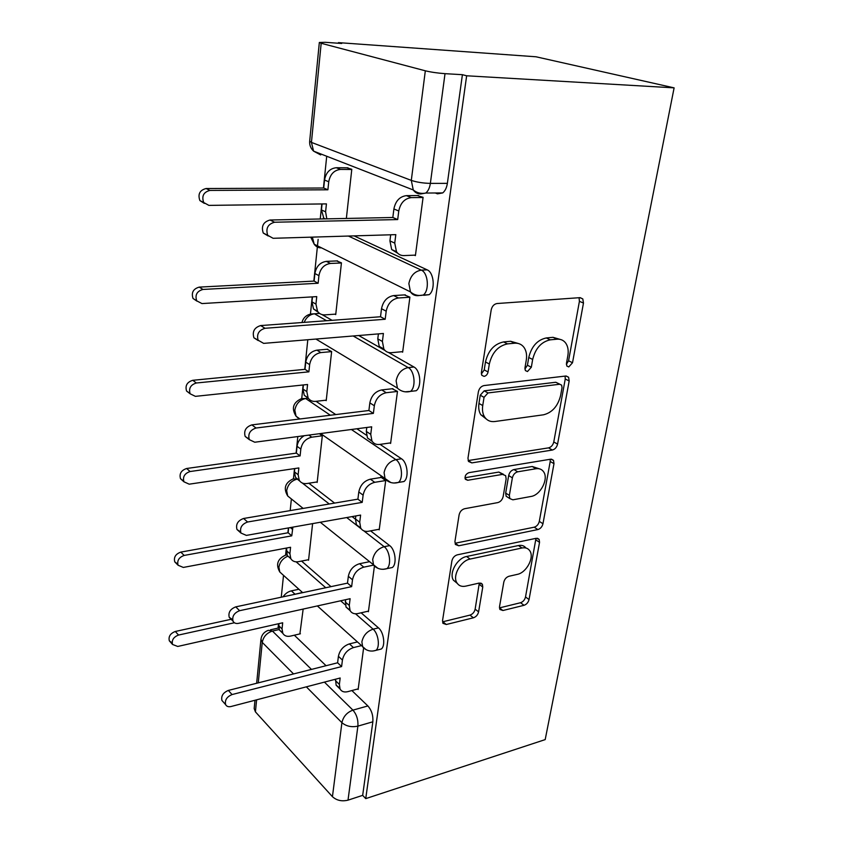 <?xml version="1.0" encoding="UTF-8"?>
<svg xmlns="http://www.w3.org/2000/svg" width="843" height="843" viewBox="0 0 843 843"><rect width="100%" height="100%" fill="white"/><g stroke="black" fill="none" stroke-linecap="round" stroke-linejoin="round"><path stroke-width="1.26" d="M568.783 366.926L572.523 362.732L583.472 303.059L582.808 298.917L580.142 297.642L497.001 303.533C493.998 304.112 492.059 306.241 491.195 309.908L481.364 372.701L481.806 375.314L484.082 376.378C486.148 375.904 487.475 374.44 488.065 371.963L489.33 363.997C492.07 352.595 498.129 345.893 507.507 343.881L514.546 343.217C518.698 342.911 521.933 344.429 524.251 347.759C526.38 351.088 527.054 355.219 526.274 360.119L524.957 367.927L525.379 370.572L527.476 371.531L531.332 367.232L532.66 359.455C535.463 348.317 541.322 341.784 550.268 339.834L556.97 339.202C560.753 338.928 563.725 340.298 565.874 343.322C568.024 346.621 568.677 350.762 567.834 355.767L566.443 363.396L566.854 366.052L568.783 366.926M566.37 364.366L568.572 360.804L579.415 301.32L579.067 297.727M481.342 373.986L484.23 369.908L485.473 361.974L489.33 363.997M524.894 369.076L527.433 365.251L528.751 357.495L532.66 359.455M307.579 397.559L306.947 397.959M499.509 606.739L499.867 609.447L502.923 610.511L524.051 605.295C526.601 604.389 528.266 602.471 529.046 599.531L539.541 542.355L539.141 539.372L536.264 538.287L457.296 554.842C454.461 555.737 452.659 557.781 451.88 560.964L442.533 620.669L442.902 623.304L446.284 624.505L473.418 617.803C476.116 616.855 477.844 614.874 478.603 611.849L482.765 587.023L482.386 584.231L479.203 583.061L465.736 586.138C461.753 586.939 458.803 585.832 456.895 582.829C452.227 575.853 460.7 560.627 470.131 559.067L522.028 547.982C525.537 547.328 528.161 548.308 529.878 550.911C534.536 557.56 526.401 572.724 517.328 574.368L508.94 576.275C506.295 577.17 504.578 579.13 503.798 582.165L499.509 606.739M365.736 798.627L466.653 75.786L674.115 87.862L545.189 739.606L365.736 798.627L362.669 795.36L348.011 800.155C341.836 801.64 336.652 800.481 332.437 796.677L255.418 711.861L254.175 708.573L254.986 700.259M552.355 450.036C555 449.308 556.738 447.338 557.581 444.113L569.173 380.973L568.604 377.243L565.853 376.01L484.04 385.567C481.09 386.252 479.203 388.349 478.36 391.869L467.981 458.139L468.508 461.458L471.827 462.891L552.355 450.036L548.572 447.865C551.206 447.138 552.945 445.178 553.777 441.964L565.253 378.992L565.095 376.094M553.988 463.682L542.966 523.735C542.154 526.812 540.458 528.761 537.855 529.573L458.729 545.779L455.368 544.452L454.935 541.512L459.098 514.915C459.888 511.638 461.711 509.572 464.577 508.729L497.813 502.597C500.563 501.785 502.344 499.762 503.155 496.548L506.137 478.919L505.652 475.663L502.554 474.377L467.717 480.268L465.378 479.288C464.546 476.221 465.726 474.019 468.908 472.67L550.69 459.193L553.514 460.352L553.988 463.682L550.216 461.479L539.299 521.374L542.966 523.735M294.333 635.2L326.051 665.707M351.879 690.554L367.875 705.939L352.932 710.133C356.642 714.453 358.307 719.785 357.896 726.129L348.011 800.155M321.183 43.278L311.436 142.404L411.3 180.391L425.325 70.801L321.183 43.278L319.339 42.466L325.345 42.308L341.71 43.478L338.422 42.624L338.359 43.235M326.715 156.25L323.438 188.01M321.794 203.953L320.245 218.98M318.148 239.338L313.838 281.098M312.216 296.884L310.445 314.081M307.8 339.729L304.744 369.36M303.132 384.977L301.741 398.476M297.811 436.558L296.104 453.144M294.513 468.592L293.469 478.666M291.383 498.951L290.182 510.605M288.39 527.929L287.895 532.797M286.314 548.076L285.598 555.042M283.511 575.347L281.256 597.202M278.517 623.725L278.074 628.098M338.422 42.624L536.022 56.787L674.115 87.862M466.653 75.786L462.407 74.69L447.37 183.352C446.685 187.757 445.136 190.939 442.723 192.921L437.506 193.837L435.273 192.973M425.325 70.801C431.036 72.171 437.601 73.12 445.02 73.668L430.362 183.384C429.698 187.831 428.17 191.055 425.789 193.047L420.615 193.964C417.57 193.932 415.114 192.594 413.26 189.96C416.927 192.963 421.1 193.995 425.789 193.047L442.723 192.921M462.407 74.69L445.02 73.668M414.387 255.155L415.399 255.619L423.091 197.315L417.296 195.544M401.837 351.71L402.648 352.174L409.909 297.136L404.355 294.902M334.966 314.165L335.725 314.597L341.447 262.847L336.652 260.94M389.919 442.975L390.604 443.439L397.474 391.405L392.132 388.76M325.567 400.235L326.209 400.657L331.636 351.552L327.01 349.265M378.602 529.362L379.202 529.826L385.704 480.552L380.646 476.98L380.562 477.549M316.599 482.006L317.158 482.438L322.321 435.768L319.413 433.713M308.053 559.805L308.549 560.237L312.605 523.629M367.854 611.259L368.402 611.723L374.387 566.338M301.552 561.069L330.983 586.633M361.12 612.798L378.486 627.877L373.101 629.173C378.423 633.399 380.267 647.298 375.915 650.364L372.848 651.049M308.854 483.218L334.597 503.092M352.1 516.601L355.419 519.172M370.572 530.858L389.677 545.611L384.176 546.696C389.824 550.627 391.616 565.316 386.853 568.656L383.144 569.32M316.051 401.331L335.756 414.577M356.863 428.771L366.431 435.209M380.056 444.377L401.479 458.782L395.862 459.635C401.89 463.207 403.586 478.824 398.349 482.449L393.913 483.039M322.037 314.597L332.079 320.319M358.739 335.525L385.061 350.53M388.433 352.458L413.955 367.011L408.223 367.59C414.672 370.741 416.231 387.422 410.478 391.394L405.23 391.826M320.635 247.421L321.373 247.874C318.391 247.916 315.999 246.704 314.197 244.228L410.467 291.899C414.166 295.092 418.434 296.146 423.249 295.05L417.886 295.672C414.735 295.798 412.259 294.544 410.467 291.899L408.866 283.564C410.552 275.724 414.703 271.256 421.31 270.139C428.223 272.774 429.614 290.719 423.249 295.05L429.098 294.681C435.483 290.361 434.103 272.479 427.169 269.855L421.31 270.139L348.412 236.051M354.049 235.882L427.169 269.855M346.357 218.442L351.794 169.295L346.821 167.789M357.632 689.005L358.138 689.479L363.586 648.151M299.897 633.894L303.153 609.067M378.381 649.742L381.289 649.015C385.662 645.949 383.818 632.092 378.486 627.877M388.823 568.235L392.332 567.508C397.116 564.178 395.335 549.52 389.677 545.611M399.751 482.228L403.955 481.532C409.203 477.907 407.517 462.343 401.479 458.782M411.205 391.31L416.189 390.731C421.974 386.768 420.415 370.14 413.955 367.011M423.713 295.303L429.098 294.681M362.669 795.36L372.848 721.798C373.28 715.507 371.615 710.217 367.875 705.939M559.994 339.35L552.997 337.326L556.97 339.202M528.751 357.495C531.522 346.389 537.381 339.877 546.306 337.948L552.997 337.326M518.192 343.449L510.637 341.278L514.546 343.217M485.473 361.974C488.202 350.604 494.24 343.923 503.598 341.931L510.637 341.278M471.827 462.891L468.139 460.563L548.572 447.865M562.028 387.706L561.638 385.125L559.678 384.25L487.992 392.943L484.04 397.338L482.733 405.567C482.08 410.067 482.681 413.85 484.567 416.927C486.969 420.499 490.405 422.037 494.852 421.521L543.535 414.798C552.186 412.596 557.866 406.2 560.595 395.599L562.028 387.706M559.9 384.239L555.779 382.258L559.678 384.25M486.263 418.992L480.805 414.745C478.919 411.679 478.308 407.896 478.961 403.418L480.247 395.209L484.188 390.836L555.779 382.258M458.729 545.779L455.188 543.229L534.209 527.191C536.801 526.38 538.498 524.441 539.299 521.374M503.524 474.346L498.856 472.069L464.978 477.739M531.006 496.464C540.447 495.199 548.825 478.993 543.672 471.89C541.912 469.298 539.341 468.244 535.948 468.74L517.707 471.817C514.968 472.596 513.187 474.609 512.375 477.855L509.362 495.421L509.815 498.582L512.871 499.815L531.006 496.464M539.288 468.792L532.207 466.495L535.948 468.74M508.129 497.496L506.148 496.232L505.684 493.071L508.666 475.547C509.478 472.312 511.248 470.31 513.988 469.54L532.207 466.495M550.216 461.479L550.205 459.266M525.958 548.003C524.198 545.737 521.691 544.915 518.424 545.537L522.028 547.982M457.222 583.345L453.408 580.195C448.739 573.229 457.18 558.045 466.601 556.506L518.424 545.537M446.284 624.505L442.881 621.755L469.962 615.116C472.66 614.178 474.388 612.197 475.136 609.183L479.319 583.04M502.923 610.511L499.435 607.898L520.542 602.724C523.092 601.828 524.746 599.91 525.516 596.981L535.979 538.35M324.018 218.906L321.446 209.939L322.068 203.953M351.773 169.475L340.53 169.411C334.102 170.138 330.171 174.259 328.738 181.772L327.895 189.791L209.949 190.423C203.574 192.078 201.498 196.113 203.7 202.531L208.895 205.386L326.431 203.89L325.598 211.814L326.81 218.843M204.354 203.395L199.886 200.571C197.673 194.185 199.738 190.17 206.092 188.526L323.712 188.01L324.534 180.023C325.956 172.541 329.866 168.442 336.283 167.725L340.53 169.411M347.98 167.799L336.283 167.725M323.712 188.01L327.895 189.791M423.06 197.494L411.342 197.61C404.651 198.484 400.457 202.942 398.771 210.992L397.696 219.57L392.827 217.494L393.892 208.959C395.557 200.94 399.73 196.503 406.41 195.639L418.549 195.534M397.822 253.321L391.679 249.517L389.93 240.919L390.688 234.786M268.19 235.987L263.248 233.026C261.067 226.209 263.332 221.878 270.034 220.012L392.827 217.494M397.696 219.57L274.555 222.236C267.832 224.122 265.556 228.485 267.726 235.323L273.111 238.295L395.81 234.639L394.745 243.1L396.484 251.73C398.317 254.365 400.783 255.65 403.892 255.587L415.462 255.113M318.443 312.416L313.522 308.97L311.963 301.868L312.479 296.862M341.436 262.974L330.435 263.448C324.144 264.439 320.308 268.506 318.928 275.65L318.138 283.248L202.963 289.444C196.925 291.172 194.838 294.966 196.704 300.835L201.962 303.575L316.747 296.61L315.956 304.112L317.516 311.246C319.307 313.817 321.763 315.019 324.903 314.871L335.777 314.112M196.883 301.109L193.026 298.464C191.15 292.605 193.226 288.833 199.243 287.115L314.112 281.088L314.892 273.522C316.251 266.399 320.066 262.352 326.346 261.372L330.435 263.448M337.548 260.898L326.346 261.372M314.112 281.088L318.138 283.248M308.549 398.539L304.27 395.314L302.974 389.044L303.396 384.945M331.626 351.615L320.856 352.585C314.702 353.807 310.962 357.822 309.644 364.629L308.886 371.837L196.345 382.996C190.613 384.787 188.537 388.391 190.128 393.786L195.407 396.358L307.569 384.503L306.82 391.626L308.116 397.917C309.855 400.509 312.363 401.668 315.619 401.373L326.262 400.151M189.981 393.512L186.577 391.036C184.986 385.651 187.051 382.079 192.773 380.298L305.008 369.329L305.746 362.153C307.052 355.367 310.782 351.373 316.915 350.161L320.856 352.585M327.758 349.202L316.915 350.161M305.008 369.329L308.886 371.837M409.898 297.242L398.433 297.979C391.89 299.149 387.812 303.554 386.199 311.183L385.188 319.265L380.52 316.757L381.521 308.707C383.112 301.109 387.179 296.736 393.702 295.577L405.335 294.85M384.545 349.982L379.224 346.378L377.78 338.865L378.402 333.902M385.188 319.265L265.018 328.285C258.653 330.256 256.388 334.355 258.221 340.572L253.922 337.801C252.089 331.594 254.344 327.527 260.677 325.567L380.52 316.757M253.922 337.801L263.659 343.375L383.407 333.48L382.406 341.468L383.839 349.002C385.62 351.689 388.149 352.911 391.405 352.69L402.722 351.636M397.464 391.437L386.252 392.722C379.856 394.166 375.883 398.507 374.334 405.746L373.375 413.386L368.897 410.499L369.845 402.891C371.373 395.683 375.325 391.363 381.71 389.93L392.954 388.665M372.174 441.353L367.495 437.991L366.305 431.395L366.789 427.464M249.022 439.034L245.176 436.442C243.627 430.773 245.861 426.916 251.878 424.883L368.897 410.499M373.375 413.386L256.04 428.023C250.002 430.078 247.758 433.945 249.307 439.635L254.765 442.227L371.689 426.821L370.741 434.366L371.932 440.973C373.67 443.671 376.22 444.83 379.603 444.44L390.678 442.87M299.307 480.405L295.524 477.401L294.428 471.848L294.765 468.56M322.321 435.778L311.773 437.18C305.746 438.613 302.1 442.575 300.825 449.077L300.108 455.915L190.096 471.532C184.617 473.387 182.562 476.811 183.932 481.796L189.201 484.177L298.854 467.949L298.148 474.714L299.233 480.289C300.919 482.891 303.438 483.966 306.789 483.545L317.221 481.911M183.595 481.026L180.507 478.708C179.137 473.745 181.182 470.331 186.64 468.497L296.357 453.113L297.063 446.295C297.748 441.69 300.129 438.16 304.207 435.715M296.357 453.113L300.108 455.915M290.635 558.329L287.231 555.526L286.567 548.034M292.89 527.128L291.762 535.832L184.164 555.432C178.937 557.349 176.904 560.616 178.073 565.231L183.321 567.434L290.572 547.276L289.897 553.714L290.814 558.667C292.447 561.248 294.966 562.26 298.401 561.691L308.612 559.689M177.652 564.041L174.764 561.86C173.584 557.255 175.607 553.999 180.823 552.102L288.148 532.755L288.643 527.887M288.148 532.755L291.762 535.832M282.479 632.598L279.36 629.963L278.77 623.672M234.407 622.756L178.537 635.053C173.521 637.023 171.519 640.164 172.53 644.463L177.736 646.455L282.69 622.787L282.047 628.91L282.826 633.346C284.397 635.885 286.915 636.813 290.403 636.117L300.414 633.778M302.479 592.492L292.964 594.715M172.098 642.882L169.327 640.828C168.315 636.539 170.307 633.42 175.312 631.47L231.151 619.289M283.058 596.812C285.261 593.641 288.032 591.649 291.372 590.859L294.913 594.094M298.917 589.268L291.372 590.859M385.683 480.542L374.735 482.312C368.465 483.987 364.597 488.266 363.122 495.147L362.205 502.375L357.906 499.151L358.802 491.954C360.267 485.094 364.123 480.837 370.362 479.182L381.289 477.433M360.614 527.887L356.441 524.746L355.451 518.93L355.82 515.937M240.497 531.88L236.967 529.467C235.65 524.251 237.852 520.595 243.585 518.487L357.906 499.151M362.205 502.375L247.589 522.007C241.836 524.125 239.623 527.802 240.929 533.029L246.377 535.4L360.614 515.084L359.719 522.228L360.709 528.066C362.385 530.742 364.966 531.807 368.433 531.259L379.287 529.235M373.512 565.147L363.818 567.139C357.695 569.025 353.912 573.251 352.5 579.794L351.636 586.644L347.495 583.135L348.338 576.306C349.75 569.773 353.502 565.579 359.624 563.704L369.287 561.744M349.782 609.963L345.999 607.034L345.43 599.731M232.584 619.584L229.233 617.329C228.105 612.524 230.276 609.025 235.755 606.865L347.495 583.135M351.636 586.644L239.602 610.701C234.112 612.893 231.93 616.391 233.047 621.228C234.133 623.114 235.935 623.82 238.464 623.356L350.119 598.699L349.276 605.464L350.098 610.627C351.721 613.283 354.302 614.252 357.853 613.556L368.475 611.112M361.31 645.654L353.47 647.593C347.474 649.668 343.786 653.82 342.427 660.069L341.605 666.571L337.611 662.788L338.412 656.307C339.771 650.079 343.438 645.949 349.423 643.894L357.242 641.976M339.613 687.92L336.115 685.18L335.577 679.205M223.216 701.913L221.93 700.459C220.961 695.991 223.1 692.651 228.348 690.428L337.611 662.788M341.605 666.571L232.057 694.558C226.799 696.803 224.649 700.154 225.618 704.632C226.641 706.466 228.432 707.098 230.982 706.529L340.172 678.004L339.371 684.421L340.066 689.026C341.626 691.629 344.197 692.503 347.811 691.65L358.222 688.847M568.572 360.804L572.523 362.732M484.23 369.908L488.065 371.963M527.433 365.251L531.332 367.232M282.584 574.515L279.792 571.986C275.661 564.652 277.442 559.109 285.113 555.358L286.841 554.736M291.299 498.877L287.705 495.99C283.248 488.392 285.06 482.691 293.164 478.887L297.263 479.109L299.76 481.058M297.642 479.056L297.263 479.109C291.404 480.615 287.874 484.472 286.662 490.679L287.705 495.99L303.132 508.413M299.349 419.045L296.062 416.221C291.204 408.318 293.058 402.427 301.636 398.56L305.672 398.528L330.34 415.241M308.327 398.233L305.672 398.528C299.686 399.845 296.072 403.744 294.818 410.235L296.062 416.221L299.96 418.971M301.963 322.542C303.111 318.096 305.977 315.271 310.572 314.049L314.502 313.786L326.599 320.73M319.602 313.427L314.502 313.786C309.76 314.418 306.304 317.284 304.154 322.374M279.138 629.531L272.437 631.07L311.467 669.405M324.418 682.113L352.932 710.133C346.947 712.377 343.27 716.571 341.91 722.683L306.346 686.845M293.543 673.936L262.247 642.387L258.264 682.862M256.599 699.838L255.418 711.861M332.437 796.677L341.91 722.683C346.262 726.308 351.594 727.446 357.896 726.129L372.848 721.798M296.146 561.849L325.746 587.75M340.656 600.785L345.219 604.779M355.525 613.788L373.101 629.173C367.053 631.228 363.312 635.453 361.879 641.85L362.648 646.855C366.326 650.785 370.751 651.955 375.915 650.364L381.289 649.015M302.279 483.018L329.265 503.998M346.715 517.56L361.236 528.856M363.786 530.837L384.176 546.696C377.991 548.551 374.155 552.839 372.68 559.552L373.586 565.2C377.306 568.983 381.721 570.131 386.853 568.656L392.332 567.508M351.383 429.498L395.862 459.635C389.55 461.269 385.62 465.621 384.071 472.681L385.156 479.077C388.897 482.691 393.291 483.819 398.349 482.449L403.955 481.532M353.164 335.978L408.223 367.59C401.763 368.981 397.727 373.396 396.115 380.825L397.422 388.117C401.163 391.531 405.515 392.627 410.478 391.394L416.189 390.731M310.73 237.168L314.197 244.228L312.374 237.125M390.773 482.512L320.625 433.555M377.938 568.33L320.298 522.26M365.988 649.605L317.358 605.938M302.658 592.65L279.792 571.986L278.907 567.244C279.844 561.954 282.858 558.266 287.969 556.169M447.37 183.352L430.362 183.384C423.133 183.216 416.779 182.214 411.3 180.391L413.26 189.96L313.585 151.139L320.688 154.933L318.306 152.973M260.951 639.31C261.615 634.895 264.07 631.902 268.306 630.322L272.437 631.07C266.767 632.914 263.364 636.686 262.247 642.387L260.951 639.31L256.651 683.273M311.436 142.404L309.687 141.15C309.392 145.028 310.698 148.357 313.585 151.139L311.436 142.404M546.306 337.948L550.268 339.834M503.598 341.931L507.507 343.881M579.415 301.32L583.472 303.059M565.253 378.992L569.173 380.973M553.777 441.964L557.581 444.113M484.188 390.836L487.992 392.943M480.247 395.209L484.04 397.338M478.961 403.418L482.733 405.567M534.209 527.191L537.855 529.573M498.856 472.069L502.554 474.377M465.083 478.55L467.717 480.268M513.988 469.54L517.707 471.817M508.666 475.547L512.375 477.855M505.684 493.071L509.362 495.421M466.601 556.506L470.131 559.067M479.267 584.42L482.765 587.023M475.136 609.183L478.603 611.849M469.962 615.116L473.418 617.803M535.916 539.941L539.541 542.355M525.516 596.981L529.046 599.531M520.542 602.724L524.051 605.295M321.446 209.939L325.598 211.814M324.534 180.023L328.738 181.772M206.092 188.526L209.949 190.423M398.771 210.992L393.892 208.959M411.342 197.61L406.41 195.639M394.745 243.1L389.93 240.919M274.555 222.236L270.034 220.012M311.963 301.868L315.956 304.112M314.892 273.522L318.928 275.65M199.243 287.115L202.963 289.444M302.974 389.044L306.82 391.626M305.746 362.153L309.644 364.629M192.773 380.298L196.345 382.996M386.199 311.183L381.521 308.707M398.433 297.979L393.702 295.577M382.406 341.468L377.78 338.865M265.018 328.285L260.677 325.567M374.334 405.746L369.845 402.891M386.252 392.722L381.71 389.93M370.741 434.366L366.305 431.395M256.04 428.023L251.878 424.883M294.428 471.848L298.148 474.714M308.875 435.104L311.773 437.18M297.063 446.295L300.825 449.077M186.64 468.497L190.096 471.532M286.304 550.584L289.897 553.714M290.371 527.581L292.447 529.32M180.823 552.102L184.164 555.432M278.569 625.548L282.047 628.91M175.312 631.47L178.537 635.053M363.122 495.147L358.802 491.954M374.735 482.312L370.362 479.182M359.719 522.228L355.451 518.93M247.589 522.007L243.585 518.487M352.5 579.794L348.338 576.306M363.818 567.139L359.624 563.704M349.276 605.464L345.166 601.881M239.602 610.701L235.755 606.865M342.427 660.069L338.412 656.307M353.47 647.593L349.423 643.894M339.371 684.421L335.409 680.586M232.057 694.558L228.348 690.428M296.736 478.35L296.104 478.445M397.422 388.117L315.925 339.055M278.654 627.961L270.434 629.837M319.339 42.466L309.687 141.15M579.868 297.663L582.808 298.917M566.117 375.989L568.604 377.243M480.805 414.745L484.567 416.927M506.148 496.232L509.815 498.582M551.438 459.15L553.514 460.352M453.408 580.195L456.895 582.829M480.784 583.05L482.386 584.231M537.444 538.245L539.141 539.372M323.333 218.031L325.166 218.874M199.886 200.571L203.7 202.531M396.484 251.73L391.679 249.517M267.726 235.323L263.248 233.026M313.522 308.97L317.516 311.246M193.026 298.464L196.704 300.835M304.27 395.314L308.116 397.917M186.577 391.036L190.128 393.786M383.839 349.002L379.224 346.378M371.932 440.973L367.495 437.991M249.307 439.635L245.176 436.442M295.524 477.401L299.233 480.289M180.507 478.708L183.932 481.796M287.231 555.526L290.814 558.667M174.764 561.86L178.073 565.231M279.36 629.963L282.826 633.346M169.327 640.828L172.53 644.463M360.709 528.066L356.441 524.746M240.929 533.029L236.967 529.467M350.098 610.627L345.999 607.034M233.047 621.228L229.233 617.329M340.066 689.026L336.115 685.18M225.618 704.632L221.93 700.459"/></g></svg>
